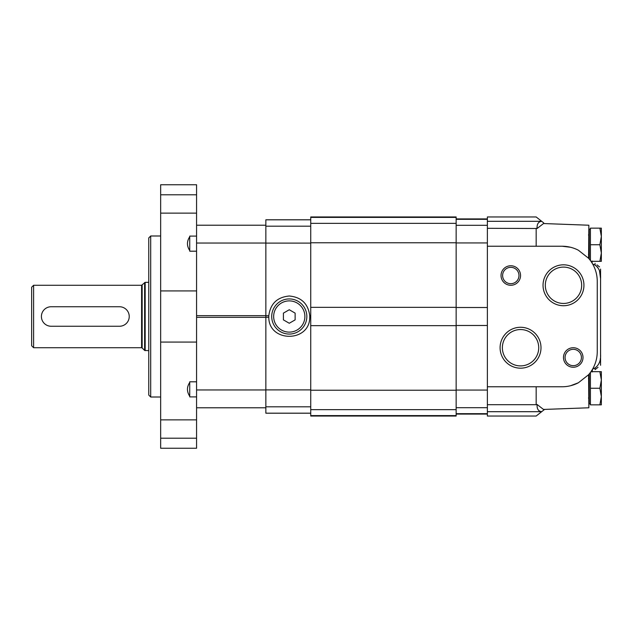 <?xml version="1.0" encoding="UTF-8"?>
<svg xmlns="http://www.w3.org/2000/svg" width="633" height="633" viewBox="0 0 633 633"><rect width="100%" height="100%" fill="white"/><g stroke="black" fill="none" stroke-linecap="round" stroke-linejoin="round"><path stroke-width="0.95" d="M33.604 285.269L141.594 285.269L141.594 347.731L33.604 347.731L33.604 285.269L31.65 287.224L31.65 345.776L33.604 347.731M148.755 282.342L145.171 282.342L141.594 285.269M119.479 306.744L51.17 306.744A9.756 9.756 0 0 0 41.406 316.5A9.756 9.756 0 0 0 51.17 326.256L119.479 326.256A9.756 9.756 0 0 0 129.235 316.5A9.756 9.756 0 0 0 119.479 306.744M588.468 234.978L589.252 234.194L588.468 234.978M590.423 244.734L590.423 228.149L599.87 228.149L601.35 236.441L601.35 228.149L599.87 228.149L601.35 236.441L599.87 244.734L590.423 244.734L590.423 260.551M588.468 378.502L589.252 377.727L588.468 378.502M590.977 371.674L599.87 371.674L601.35 379.966L601.35 371.674L599.87 371.674L601.35 379.966L599.87 388.266L590.423 388.266L590.423 404.851L601.35 404.851L601.35 396.559L599.87 404.851M590.423 372.449L590.423 388.266M589.252 373.953L589.252 403.878L590.423 403.878M599.87 388.266L601.35 396.559L601.35 379.966M590.423 229.122L589.252 229.122L589.252 259.047M599.87 261.326L601.35 261.326L601.35 253.034L599.87 261.326L590.977 261.326M599.87 244.734L601.35 253.034L601.35 236.441M589.252 258.786L588.856 258.478M596.982 264.887L599.562 266.912M541.713 221.336L536.167 216.961L487.37 216.961L487.37 228.307L537.116 228.505C536.824 224.066 538.351 221.677 541.713 221.336L543.7 222.895M588.856 374.522L589.252 374.214M544.625 409.369L541.674 411.695L487.37 411.695L487.37 416.039L536.167 416.039L541.674 411.695M598.05 367.282L595.06 369.632L595.06 367.939C599.111 364.948 600.946 360.43 600.567 354.393L600.567 278.607C600.946 272.57 599.111 268.052 595.06 265.061L593.509 264.317M541.713 411.664C538.351 411.323 536.824 408.934 537.116 404.495L543.518 409.456L588.856 407.779L588.587 374.736A35.132 35.132 0 0 0 597.251 351.631L597.251 281.369A35.132 35.132 0 0 0 588.587 258.264L588.856 225.221L543.518 223.544L537.116 228.505L536.167 228.307L536.167 246.237M595.06 367.939L592.583 369.126L592.029 372.022M592.029 260.978L592.172 263.178M537.116 404.495L536.167 404.693L537.116 404.495M588.587 258.264L578.388 250.233A35.132 35.132 0 0 0 562.12 246.237L487.37 246.237L487.37 386.763L562.12 386.763A35.132 35.132 0 0 0 578.388 382.767L570.531 385.742M578.388 382.767L588.587 374.736M487.37 386.763L487.37 404.693L536.167 404.693L536.167 386.763M487.37 404.693L487.37 411.695M562.12 246.237L570.499 247.25M595.06 263.368L595.06 265.061L597.758 267.324M599.491 270.718L600.567 278.607M573.245 347.731A9.756 9.756 0 0 1 581.695 362.369A9.756 9.756 0 0 1 564.794 362.369A9.756 9.756 0 0 1 573.245 347.731M510.791 265.757A9.756 9.756 0 0 1 519.242 280.395A9.756 9.756 0 0 1 502.341 280.395A9.756 9.756 0 0 1 510.791 265.757M563.489 305.723A20.446 20.446 0 0 0 581.197 275.046A20.446 20.446 0 0 0 545.781 275.046A20.446 20.446 0 0 0 563.489 305.723M520.548 368.177A20.446 20.446 0 0 0 538.256 337.5A20.446 20.446 0 0 0 502.839 337.5A20.446 20.446 0 0 0 520.548 368.177M600.567 354.393L600.567 365.288L600.345 358.397M600.567 269.096L600.567 276.89L600.567 269.096M487.37 228.307L487.37 246.237M520.548 365.906A18.183 18.183 0 0 0 536.293 338.639A18.183 18.183 0 0 0 504.802 338.639A18.183 18.183 0 0 0 520.548 365.906M563.489 303.452A18.183 18.183 0 0 0 579.235 276.186A18.183 18.183 0 0 0 547.743 276.186A18.183 18.183 0 0 0 563.489 303.452M510.791 267.34A8.174 8.174 0 0 1 517.873 279.604A8.174 8.174 0 0 1 503.71 279.604A8.174 8.174 0 0 1 510.791 267.34M573.245 349.313A8.174 8.174 0 0 1 580.326 361.57A8.174 8.174 0 0 1 566.163 361.57A8.174 8.174 0 0 1 573.245 349.313M456.148 415.612L456.148 216.961L310.74 216.961L310.74 416.039L456.148 416.039L456.148 415.612L310.74 415.612M265.852 315.732L268.796 315.732L268.796 317.268A20.493 20.493 0 0 1 268.796 315.732C270.378 303.713 277.207 297.138 289.273 296.007C301.34 297.138 308.168 303.713 309.751 315.732A20.493 20.493 0 0 1 309.751 317.268L309.751 315.732L310.74 315.732M310.74 219.801L265.852 219.801L265.852 413.199L310.74 413.199M310.74 317.268L309.751 317.268C309.838 342.651 268.709 342.651 268.796 317.268L265.852 317.268M289.273 323.257L295.128 319.879L295.128 313.121L289.273 309.743L283.418 313.121L283.418 319.879L289.273 323.257M289.273 298.934A17.566 17.566 0 0 1 304.489 325.283A17.566 17.566 0 0 1 274.065 325.283A17.566 17.566 0 0 1 289.273 298.934M196.57 236.101L189.734 236.101L189.734 236.766C186.703 241.363 186.703 245.952 189.734 250.541L189.734 251.198L196.57 251.198M196.57 213.123L196.57 448.243L160.655 448.243L160.655 184.757L196.57 184.757L196.57 213.123L160.655 213.123M196.57 381.802L189.734 381.802L189.734 382.459C186.703 387.056 186.703 391.645 189.734 396.234L189.734 396.899L196.57 396.899M189.734 396.234L189.734 381.802M189.734 236.766L189.734 251.198M150.701 397.01L150.701 235.99L148.755 237.945L148.755 395.055L150.701 397.01L160.655 397.01M150.701 235.99L160.655 235.99M142.148 285.048L142.148 347.952L141.594 347.731M144.617 282.571L144.617 350.429L148.755 350.658M145.171 282.342L145.171 350.658M541.674 221.305L487.37 221.305M487.37 413.673L456.148 413.673M487.37 407.699L456.148 407.699M487.37 219.327L456.148 219.327M487.37 225.301L456.148 225.301M487.37 242.937L456.148 242.937M487.37 307.511L456.148 307.511M487.37 325.489L456.148 325.489M487.37 390.063L456.148 390.063M456.148 409.638L310.74 409.638M456.148 217.388L310.74 217.388M456.148 223.362L310.74 223.362M456.148 242.763L310.74 242.763M456.148 307.329L310.74 307.329M456.148 325.671L310.74 325.671M456.148 390.237L310.74 390.237M310.74 413.167L265.852 413.167M310.74 406.813L265.852 406.813M310.74 219.833L265.852 219.833M310.74 226.187L265.852 226.187M310.74 243.112L265.852 243.112M310.74 389.888L265.852 389.888M289.273 300.889A15.611 15.611 0 0 1 302.796 324.31A15.611 15.611 0 0 1 275.751 324.31A15.611 15.611 0 0 1 289.273 300.889M196.57 290.927L160.655 290.927M196.57 342.073L160.655 342.073M196.57 419.877L160.655 419.877M265.852 243.04L196.57 243.04M265.852 389.96L196.57 389.96M196.57 438.21L160.655 438.21M196.57 194.79L160.655 194.79M265.852 315.653L196.57 315.653M265.852 317.347L196.57 317.347M142.148 347.952L144.617 350.429M588.468 254.498L589.252 255.273L588.468 254.498M588.468 398.022L589.252 398.806L588.468 398.022M487.37 414.085L456.148 414.085M487.37 218.915L456.148 218.915M265.852 225.221L196.57 225.221M265.852 407.779L196.57 407.779"/></g></svg>
